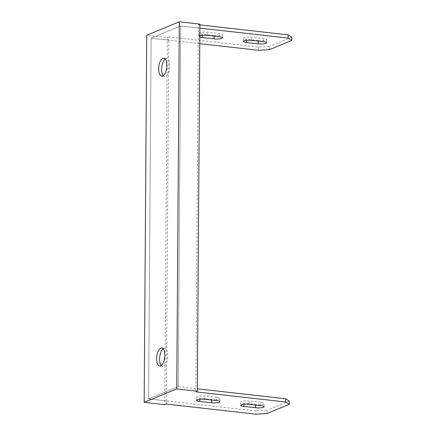 <?xml version="1.0" encoding="UTF-8"?>
<svg xmlns="http://www.w3.org/2000/svg" width="436" height="436" viewBox="0 0 436 436"><rect width="100%" height="100%" fill="white"/><g stroke="black" fill="none" stroke-linecap="round" stroke-linejoin="round"><path stroke-width="0.33" stroke-dasharray="2.18 1.64" d="M199.906 24.901L198.435 24.738L198.407 27.959L180.755 25.964L198.413 27.959L180.755 25.964L151.129 38.177L168.781 40.172L168.808 36.951L167.326 37.561L146.725 35.24M199.884 28.122L198.407 27.959L195.868 391.855M166.241 404.074L166.269 400.853L256.019 410.979L255.997 414.2M269.595 49.6L269.617 46.38L258.559 47.077L168.808 36.951M258.559 47.077L258.537 50.298M199.775 43.671L151.129 38.177L148.611 398.858L166.263 400.853L148.611 398.858L151.129 38.183L168.787 40.172L166.263 400.853M166.269 400.853L148.611 398.858L178.237 386.645L180.755 25.964L151.129 38.177L180.755 25.964L178.237 386.645L197.366 388.803M267.055 413.502L267.077 410.281L256.019 410.979M289.297 401.12L267.077 410.281M216.774 397.409A5.766 1.215 0.4 0 1 219.951 398.52A5.766 1.215 0.4 0 1 211.591 399.55L199.819 398.221A5.766 1.215 0.4 0 1 196.647 397.109A5.766 1.215 0.4 0 1 205.007 396.084L216.774 397.409L216.752 400.63M260.919 402.39A5.766 1.215 0.4 0 1 264.091 403.502A5.766 1.215 0.4 0 1 255.73 404.532L243.964 403.202A5.766 1.215 0.4 0 1 240.786 402.09A5.766 1.215 0.4 0 1 249.147 401.066L260.919 402.39L260.892 405.611M163.14 348.811A9.058 3.973 96.4 0 1 164.688 348.326A9.058 3.973 96.4 0 1 167.746 355.651A9.058 3.973 96.4 0 1 162.655 366.333A9.058 3.973 96.4 0 1 161.255 365.515M165.162 58.974A9.058 3.973 96.4 0 1 166.71 58.495A9.058 3.973 96.4 0 1 169.768 65.814A9.058 3.973 96.4 0 1 164.677 76.496A9.058 3.973 96.4 0 1 163.282 75.684M199.83 35.872A5.766 1.215 -179.6 0 0 199.165 36.433A5.766 1.215 -179.6 0 0 199.824 37M291.837 37.218L269.617 46.38M199.911 24.122L198.435 24.738M214.131 35.648L202.364 34.319A5.766 1.215 0.4 0 1 199.187 33.212A5.766 1.215 0.4 0 1 207.547 32.182L219.319 33.512A5.766 1.215 0.4 0 1 222.491 34.618A5.766 1.215 0.4 0 1 214.131 35.648L214.131 36.15M258.27 40.63L246.504 39.3A5.766 1.215 0.4 0 1 243.326 38.194A5.766 1.215 0.4 0 1 251.686 37.164L263.458 38.493A5.766 1.215 0.4 0 1 266.63 39.6A5.766 1.215 0.4 0 1 258.27 40.63L258.27 41.126M167.326 37.561L164.759 404.684M178.237 386.645L148.611 398.858L151.129 38.183M246.493 40.346L246.504 39.3M251.665 40.385L251.686 37.164M263.437 41.709L263.458 38.493M255.73 405.028L255.73 404.532M249.125 404.286L249.147 401.066M243.953 404.248L243.964 403.202M202.353 35.365L202.364 34.319M207.525 35.403L207.547 32.182M219.292 36.728L219.319 33.512M211.591 400.046L211.591 399.55M204.985 399.305L205.007 396.084M199.813 399.267L199.819 398.221M243.304 41.409L243.326 38.194M266.609 42.821L266.63 39.6M264.069 406.723L264.091 403.502M240.765 405.311L240.786 402.09M166.71 58.495L163.767 58.162M164.677 76.496L161.734 76.164M164.688 348.326L161.745 347.993M162.655 366.333L159.712 366M199.165 36.433L199.187 33.212M222.469 37.839L222.491 34.618M219.929 401.741L219.951 398.52M196.625 400.33L196.647 397.109"/><path stroke-width="0.65" d="M288.163 38.085L288.185 34.864L291.837 37.218L291.815 40.439L288.163 38.085L199.884 28.122M288.185 34.864L199.906 24.901M285.618 401.987L195.868 391.855L197.35 391.245L176.754 388.923L144.163 402.357L164.759 404.684L166.241 404.074L255.997 414.2L267.055 413.502L289.275 404.341L285.618 401.987L285.645 398.766L289.297 401.12L289.275 404.341M291.815 40.439L269.595 49.6L258.537 50.298L199.775 43.671M197.366 388.803L285.645 398.766M204.985 399.305L216.752 400.63A5.766 1.215 0.4 0 1 219.929 401.741A5.766 1.215 0.4 0 1 211.569 402.771L199.797 401.442A5.766 1.215 0.4 0 1 196.625 400.33A5.766 1.215 0.4 0 1 204.985 399.305M249.125 404.286L260.892 405.611A5.766 1.215 0.4 0 1 264.069 406.723A5.766 1.215 0.4 0 1 255.709 407.753L243.937 406.423A5.766 1.215 0.4 0 1 240.765 405.311A5.766 1.215 0.4 0 1 249.125 404.286M161.255 365.515A9.058 3.973 96.4 0 1 159.598 359.008A9.058 3.973 96.4 0 1 163.14 348.811M163.282 75.684A9.058 3.973 96.4 0 1 161.62 69.177A9.058 3.973 96.4 0 1 165.162 58.974M199.824 37A5.766 1.215 -179.6 0 0 202.337 37.54L214.109 38.869A5.766 1.215 -179.6 0 0 222.469 37.839A5.766 1.215 -179.6 0 0 219.292 36.728L207.525 35.403A5.766 1.215 -179.6 0 0 199.83 35.872M258.248 43.851A5.766 1.215 -179.6 0 0 266.609 42.821A5.766 1.215 -179.6 0 0 263.437 41.709L251.665 40.385A5.766 1.215 -179.6 0 0 243.304 41.409A5.766 1.215 -179.6 0 0 246.482 42.521L258.248 43.851L258.27 41.126M144.163 402.357L146.725 35.24L179.316 21.8L199.911 24.122L197.35 391.245M176.754 388.923L179.316 21.8M156.655 358.675A9.058 3.973 -83.6 0 0 159.712 366A9.058 3.973 -83.6 0 0 164.672 357.444A9.058 3.973 -83.6 0 0 161.745 347.993A9.058 3.973 -83.6 0 0 156.655 358.675M158.677 68.844A9.058 3.973 -83.6 0 0 161.734 76.164A9.058 3.973 -83.6 0 0 166.694 67.607A9.058 3.973 -83.6 0 0 163.767 58.162A9.058 3.973 -83.6 0 0 158.677 68.844M246.482 42.521L246.493 40.346M255.709 407.753L255.73 405.028M243.937 406.423L243.953 404.248M214.109 38.869L214.131 36.15M202.337 37.54L202.353 35.365M211.569 402.771L211.591 400.046M199.797 401.442L199.813 399.267"/></g></svg>
